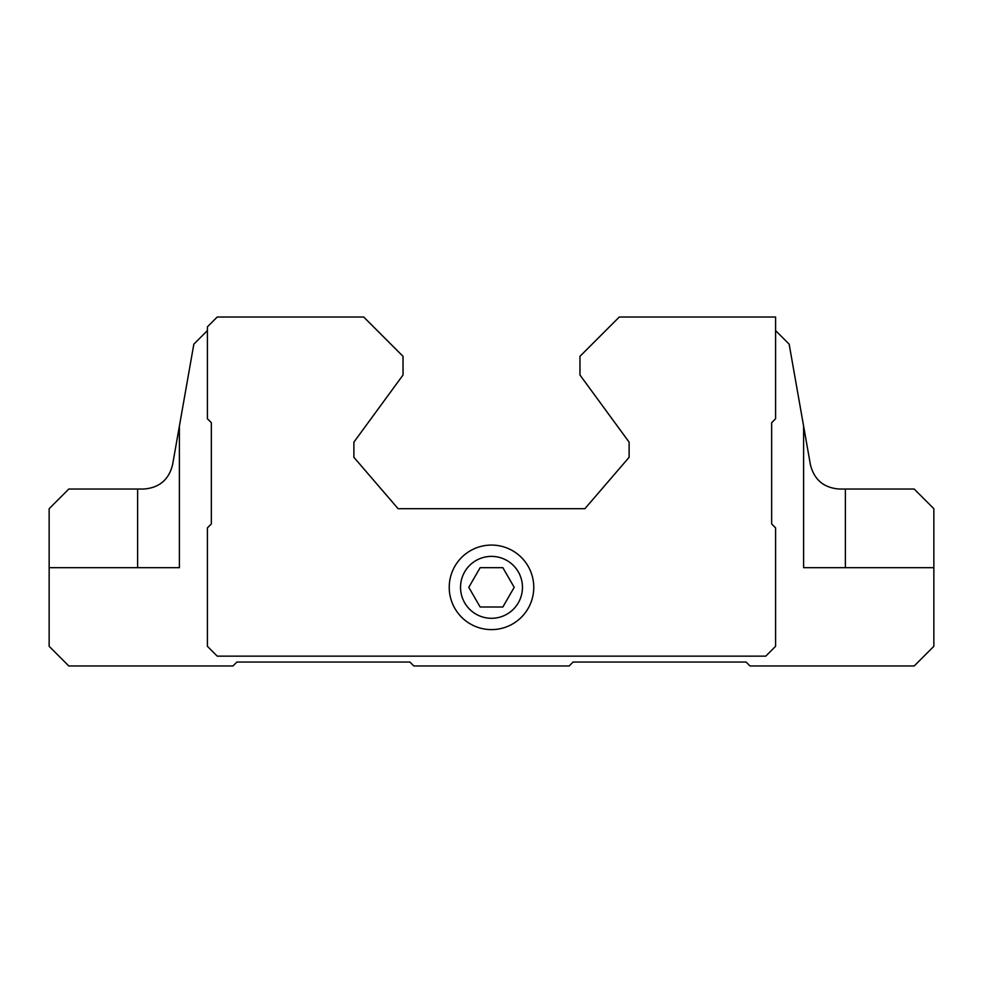 <?xml version="1.0" encoding="UTF-8"?>
<svg xmlns="http://www.w3.org/2000/svg" width="983" height="983" viewBox="0 0 983 983"><rect width="100%" height="100%" fill="white"/><g stroke="black" fill="none" stroke-linecap="round" stroke-linejoin="round"><path stroke-width="1.47" d="M480.146 607.003L502.854 607.003L514.207 587.342L502.854 567.683L480.146 567.683L468.793 587.342L480.146 607.003M460.536 587.342A30.965 30.965 0 0 0 506.982 614.154A30.965 30.965 0 0 0 506.982 560.531A30.965 30.965 0 0 0 460.536 587.342M775.587 330.583L789.152 344.148L810.41 464.676C814.182 479.802 823.865 487.924 839.445 489.043L914.19 489.043L933.85 508.702L933.85 567.683L803.602 567.683L889.615 567.683M49.15 567.683L49.15 508.702L68.81 489.043L143.555 489.043C159.185 487.912 168.867 479.79 172.59 464.676L179.398 426.094L179.398 567.683L49.15 567.683L49.15 646.322L68.81 665.982L232.971 665.982L236.903 662.05L409.911 662.05L413.843 665.982L569.157 665.982L573.089 662.05L746.097 662.05L750.029 665.982L914.19 665.982L933.85 646.322L933.85 567.683M803.602 426.094L803.602 567.683M207.413 330.583L193.848 344.148L179.398 426.094M619.29 317.017L579.97 356.337L579.97 375.014L629.12 442.153L629.12 457.292L584.885 508.702L398.115 508.702L353.88 457.292L353.88 442.153L403.03 375.014L403.03 356.337L363.71 317.017L217.243 317.017L207.413 326.848L207.413 418.758L211.345 422.69L211.345 523.939L207.413 527.871L207.413 646.322L217.243 656.153L765.757 656.153L775.587 646.322L775.587 527.871L771.655 523.939L771.655 422.69L775.587 418.758L775.587 317.017L619.29 317.017M449.231 587.342A42.269 42.269 0 0 0 512.635 623.947A42.269 42.269 0 0 0 512.635 550.738A42.269 42.269 0 0 0 449.231 587.342M93.385 567.683L179.398 567.683M845.38 489.043L845.38 567.683M137.62 489.043L137.62 567.683"/></g></svg>
